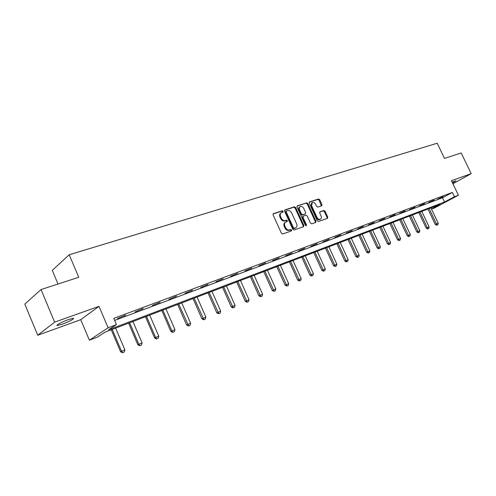 <?xml version="1.0" encoding="UTF-8"?>
<svg xmlns="http://www.w3.org/2000/svg" width="496" height="496" viewBox="0 0 496 496"><rect width="100%" height="100%" fill="white"/><g stroke="black" fill="none" stroke-linecap="round" stroke-linejoin="round"><path stroke-width="0.74" d="M283.104 211.29L282.212 210.775L273.457 213.615L273.085 214.904L281.412 233.244L282.708 233.982L291.4 230.944L291.648 230.039L290.755 229.53L289.639 229.915C287.971 230.268 286.607 229.487 285.553 227.577L284.859 226.052C284.177 224.279 284.431 222.958 285.622 222.103L287.203 221.514L287.37 220.652L286.477 220.137L285.355 220.515C283.681 220.85 282.323 220.069 281.269 218.159L280.575 216.64C279.899 214.886 280.147 213.584 281.319 212.734L282.943 212.145L283.104 211.29M282.534 212.288L282.491 211.699L281.598 211.184L273.06 213.956M291.053 231.062L291.016 230.429L290.129 229.921L289.013 230.305L289.639 229.915M286.787 221.662L286.75 221.055L285.857 220.54L284.735 220.918L285.355 220.515M452.519 182.974L456.004 180.761L452.135 182.168M68.516 319.554C62.136 321.799 54.845 325.723 57.437 325.506L62.453 324.124C70.531 320.943 74.189 318.971 73.439 318.209L68.516 319.554M321.662 205.803L321.966 204.588L319.715 199.708L318.519 198.989L309.516 201.909L309.194 203.137L317.297 220.757L318.513 221.476L327.546 218.308L327.751 217.124L325.023 211.209L323.826 210.496L319.908 211.835L319.703 213.026L321.061 215.971C321.625 217.422 321.439 218.488 320.49 219.17C319.126 219.666 317.955 219.071 316.981 217.372L311.649 205.784L312.201 202.641C313.577 202.132 314.762 202.728 315.747 204.439L316.628 206.355L317.837 207.074L321.662 205.803M114.632 320.41L442.482 197.78L452.352 192.436L454.417 196.738L458.409 195.226L434.428 208.022L431.508 209.138M41.019 289.546L54.647 322.152L37.733 335.253L24.8 304.091L41.019 289.546L78.752 277.283L69.204 254.758L437.199 143.239L444.49 158.398L461.187 152.966L471.2 173.662L451.428 180.705L458.409 195.226M37.733 335.253L80.73 319.672L99.008 306.342L54.647 322.152M99.008 306.342L108.122 327.788L116.43 324.638L108.531 329.828L444.515 202.027L454.417 196.738M452.352 192.436L113.758 318.37L116.43 324.638M295.653 207.551L294.407 206.813L284.921 209.895L284.568 211.166L292.82 229.276L294.091 230.001L303.509 226.715L303.843 225.444L295.653 207.551L295.033 207.954L293.781 207.223L284.537 210.23M297.377 205.852L306.615 202.852L307.842 203.577L315.952 221.228L315.735 222.437L311.73 223.845L310.502 223.126L307.191 215.909L305.958 215.19L303.223 216.126L303 217.335L306.46 224.88L306.299 225.73L305.356 225.258L297.042 207.099L297.104 206.032M452.904 183.768L471.2 173.662M69.204 254.758L52.272 270.363L58.013 284.022M117.459 318.537L125.674 315.084L117.459 318.537M135.166 311.928L143.195 308.549L135.166 311.928M152.322 305.53L160.171 302.219L152.322 305.53M168.944 299.324L176.626 296.081L168.944 299.324M185.064 293.303L192.578 290.129L185.064 293.303M200.706 287.463L208.066 284.357L200.706 287.463M215.884 281.796L223.095 278.752L215.884 281.796M230.628 276.297L237.689 273.308L230.628 276.297M244.943 270.946L251.869 268.02L244.943 270.946M258.862 265.757L265.645 262.88L258.862 265.757M272.391 260.704L279.05 257.883L272.391 260.704M285.547 255.793L292.082 253.022L285.547 255.793M298.35 251.013L304.761 248.291L298.35 251.013M310.812 246.357L317.105 243.691L310.812 246.357M322.952 241.831L329.127 239.208L322.952 241.831M334.769 237.417L340.839 234.837L334.769 237.417M346.282 233.12L352.247 230.584L346.282 233.12M357.511 228.929L363.37 226.436L357.511 228.929M368.454 224.843L374.213 222.388L368.454 224.843M379.13 220.856L384.791 218.445L379.13 220.856M389.54 216.969L395.107 214.594L389.54 216.969M399.702 213.175L405.182 210.837L399.702 213.175M409.628 209.473L415.016 207.173L409.628 209.473M419.312 205.859L424.619 203.589L419.312 205.859M428.773 202.325L434 200.093L428.773 202.325M438.018 198.871L443.164 196.676L438.018 198.871M431.446 209.008L439.977 204.451L104.947 332.19L97.464 337.106L89.385 340.2L108.122 327.788M80.73 319.672L89.385 340.2M442.482 197.78L444.515 202.027M124.341 315.971L124.192 315.636M141.831 309.442L141.689 309.113M158.776 303.118L158.633 302.789M175.206 296.986L175.063 296.664M191.134 291.034L190.997 290.724M206.596 285.262L206.46 284.952M281.127 212.858L280.705 213.144C279.533 213.993 279.285 215.295 279.961 217.043L280.575 216.64M284.735 220.918C283.061 221.253 281.703 220.466 280.649 218.562L279.961 217.043M285.46 222.208L285.002 222.499C283.811 223.355 283.557 224.676 284.239 226.449L284.859 226.052M289.013 230.305C287.345 230.659 285.981 229.884 284.927 227.968L284.239 226.449M303.223 226.815L303.211 225.835L295.033 207.954M286.452 211.011L286.204 211.897L293.446 227.776L294.333 228.284L295.839 227.726C297.03 226.87 297.284 225.556 296.596 223.783L291.66 212.976C290.625 211.091 289.28 210.31 287.624 210.626L286.452 211.011M285.832 211.414L285.584 212.3L286.204 211.897M295.349 228.03L293.706 228.675L292.82 228.166L285.584 212.3M297.005 206.181L306.615 202.852M315.332 222.586L315.32 221.619L307.216 203.986L305.995 203.261M302.709 216.473L302.374 217.732L305.827 225.265L306.46 224.88M305.902 225.767L305.827 225.265M303.769 208.444C302.765 206.708 301.556 206.107 300.142 206.634C299.193 207.322 299.001 208.388 299.565 209.827L301.456 213.962L302.696 214.687L305.437 213.757L305.654 212.555L303.769 208.444M299.999 206.727L299.516 207.043C298.573 207.731 298.381 208.791 298.939 210.23L299.565 209.827M304.947 214.049L302.07 215.09L300.83 214.365L298.939 210.23M312.071 202.721L311.575 203.05L311.023 206.187L311.649 205.784M319.945 219.499L319.852 219.554C318.488 220.057 317.322 219.461 316.349 217.769L311.023 206.187M327.137 218.463L327.112 217.508L324.39 211.606L323.194 210.893L319.672 212.09M321.371 205.896L319.089 200.111L317.886 199.392L309.157 202.232M111.24 329.79L120.584 351.763L124.887 349.847L115.63 328.116M122.481 352.761L124.322 351.986L122.481 352.761L120.584 351.763M112.245 329.406L121.52 351.211L122.642 352.668M124.887 349.847L124.322 351.986M128.613 323.163L137.863 344.776L142.092 342.897L132.928 321.52M139.742 345.755L141.534 344.999L139.742 345.755L137.863 344.776M129.642 322.772L138.824 344.218L139.903 345.662M142.092 342.897L141.534 344.999M145.464 316.739L154.622 337.999L158.763 336.158L149.693 315.127M156.476 338.966L158.218 338.229L156.476 338.966L154.622 337.999M146.512 316.343L155.601 337.441L156.637 338.873M158.763 336.158L158.218 338.229M161.808 310.508L170.872 331.433L174.939 329.623L165.962 308.927M172.701 332.382L174.406 331.663L172.701 332.382L170.872 331.433M162.868 310.105L171.87 330.863L172.868 332.289M174.939 329.623L174.406 331.663M177.661 304.463L186.639 325.06L190.631 323.28L181.741 302.907M188.449 325.99L190.104 325.295L188.449 325.99L186.639 325.06M178.746 304.054L188.616 325.897M190.631 323.28L190.104 325.295M193.056 298.592L201.94 318.872L205.871 317.13L197.067 297.067M203.732 319.79L205.35 319.108L203.732 319.79L201.94 318.872M194.153 298.177L203.906 319.697M205.871 317.13L205.35 319.108M208.01 292.894L216.808 312.864L220.664 311.147L211.953 291.394M218.575 313.763L220.156 313.1L218.575 313.763L216.808 312.864M209.12 292.473L218.748 313.67M220.664 311.147L220.156 313.1M222.543 287.351L231.254 307.024L235.042 305.338L226.412 285.876M232.996 307.911L234.54 307.26L232.996 307.911L231.254 307.024M223.665 286.924L233.176 307.818M235.042 305.338L234.54 307.26M236.66 281.97L245.291 301.351L249.017 299.696L240.473 280.519M247.014 302.225L248.521 301.587L247.014 302.225L245.291 301.351M237.801 281.536L247.194 302.126M249.017 299.696L248.521 301.587M250.399 276.731L258.937 295.833L262.607 294.202L254.144 275.305M260.648 296.695L262.117 296.075L260.648 296.695L258.937 295.833M251.54 276.297L260.828 296.596M262.607 294.202L262.117 296.075M263.754 271.641L272.217 290.47L275.819 288.864L267.443 270.233M273.904 291.313L275.342 290.706L273.904 291.313L272.217 290.47M264.914 271.2L274.09 291.214M275.819 288.864L275.342 290.706M276.756 266.681L285.138 285.243L288.684 283.662L280.383 265.298M286.806 286.074L288.213 285.485L286.806 286.074L285.138 285.243M277.921 266.24L286.992 285.981M288.684 283.662L288.213 285.485M289.416 261.857L297.718 280.159L301.208 278.603L292.987 260.493M299.367 280.978L300.743 280.401L299.367 280.978L297.718 280.159M290.588 261.411L299.553 280.885M301.208 278.603L300.743 280.401M301.742 257.157L309.963 275.212L313.404 273.68L305.257 255.818M311.6 276.018L312.945 275.447L311.6 276.018L309.963 275.212M302.92 256.705L311.786 275.919M313.404 273.68L312.945 275.447M313.751 252.576L321.898 270.388L325.283 268.875L317.211 251.255M323.51 271.182L324.83 270.624L323.51 271.182L321.898 270.388M314.935 252.123L323.702 271.083M325.283 268.875L324.83 270.624M325.457 248.118L333.523 265.689L336.858 264.201L328.867 246.816M335.122 266.47L336.412 265.924L335.122 266.47L333.523 265.689M326.647 247.659L335.308 266.371M336.858 264.201L336.412 265.924M336.865 243.765L344.856 261.107L348.142 259.644L340.225 242.482M346.437 261.876L347.702 261.342L346.437 261.876L344.856 261.107M338.061 243.307L346.63 261.776M348.142 259.644L347.702 261.342M347.994 239.525L355.911 256.637L359.147 255.192L351.298 238.26M357.48 257.399L358.713 256.878L357.48 257.399L355.911 256.637M349.19 239.066L357.666 257.3M359.147 255.192L358.713 256.878M358.844 235.383L366.693 252.278L369.88 250.858L362.105 234.143M368.243 253.028L369.452 252.52L368.243 253.028L366.693 252.278M360.053 234.924L368.435 252.929M369.88 250.858L369.452 252.52M369.433 231.347L377.214 248.025L380.351 246.624L372.651 230.119M378.746 248.769L379.93 248.267L378.746 248.769L377.214 248.025M370.642 230.888L378.938 248.67M380.351 246.624L379.93 248.267M379.775 227.404L387.481 243.877L390.575 242.494L382.943 226.201M388.994 244.609L390.16 244.113L388.994 244.609L387.481 243.877M380.984 226.945L389.186 244.509M390.575 242.494L390.16 244.113M389.868 223.56L397.501 239.828L400.557 238.464L392.993 222.369M399.007 240.548L400.148 240.064L399.007 240.548L397.501 239.828M391.077 223.095L399.199 240.448M400.557 238.464L400.148 240.064M399.72 219.802L407.29 235.867L410.304 234.521L402.808 218.624M408.778 236.58L409.901 236.108L408.778 236.58L407.29 235.867M400.935 219.337L408.971 236.48M410.304 234.521L409.901 236.108M409.349 216.132L416.857 232.004L419.827 230.677L412.393 214.973M418.326 232.705L419.424 232.24L418.326 232.705L416.857 232.004M410.564 215.667L418.519 232.605M419.827 230.677L419.424 232.24M418.76 212.542L426.2 228.228L429.127 226.92L421.761 211.395M427.657 228.923L428.736 228.464L427.657 228.923L426.2 228.228M419.976 212.077L427.85 228.823M429.127 226.92L428.736 228.464M427.955 209.033L435.327 224.533L438.222 223.243L430.919 207.905M436.771 225.221L437.832 224.769L436.771 225.221L435.327 224.533M429.176 208.574L436.964 225.122M438.222 223.243L437.832 224.769M281.598 211.184L282.212 210.775M290.129 229.921L290.755 229.53M285.857 220.54L286.477 220.137M280.649 218.562L281.269 218.159M284.927 227.968L285.553 227.577M303.211 225.835L303.843 225.444M293.781 207.223L294.407 206.813M292.82 228.166L293.446 227.776M293.706 228.675L294.333 228.284M294.872 228.272L295.498 227.881M307.216 203.986L307.842 203.577M315.32 221.619L315.952 221.228M302.374 217.732L303 217.335M300.83 214.365L301.456 213.962M302.07 215.09L302.696 214.687M304.699 214.204L305.325 213.807M316.349 217.769L316.981 217.372M323.194 210.893L323.826 210.496M324.39 211.606L325.023 211.209M327.112 217.508L327.751 217.124M317.886 199.392L318.519 198.989M319.089 200.111L319.715 199.708M321.334 204.984L321.966 204.588M57.437 325.506L57.214 324.961M285.746 211.457L286.322 211.073M295.213 228.117L295.839 227.726M302.597 216.523L303.18 216.157M304.811 214.154L305.437 213.757M319.852 219.554L320.49 219.17"/></g></svg>
